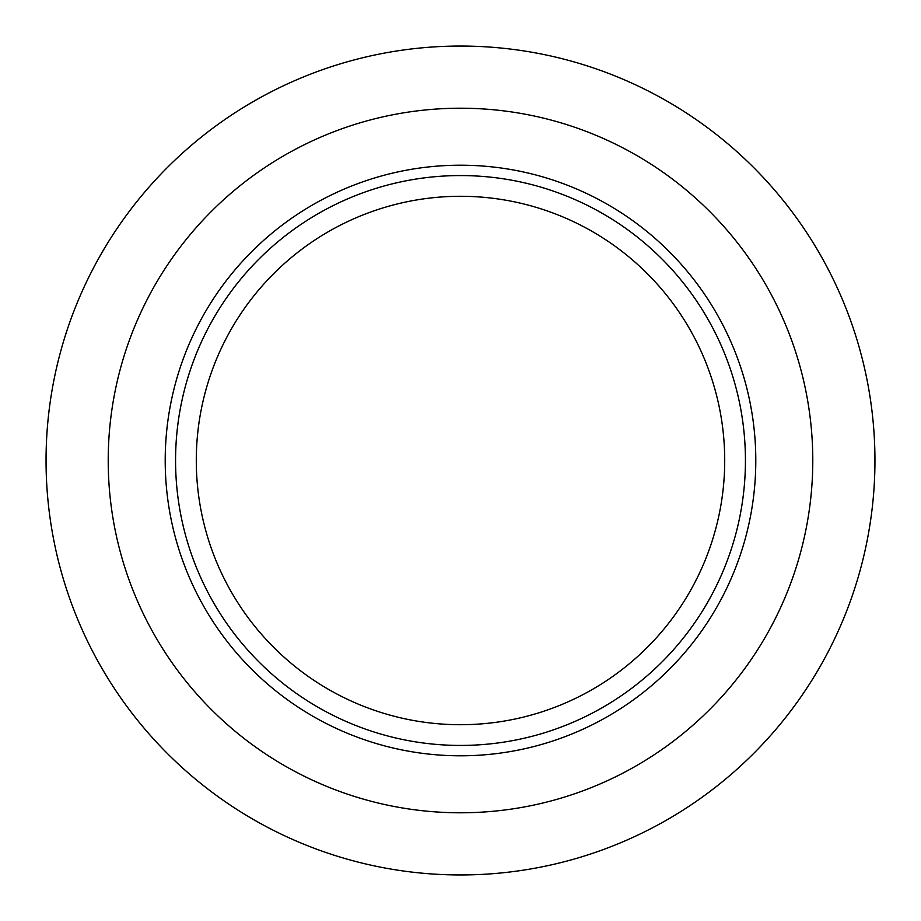 <?xml version="1.0" encoding="UTF-8"?>
<svg xmlns="http://www.w3.org/2000/svg" width="921" height="921" viewBox="0 0 921 921"><rect width="100%" height="100%" fill="white"/><g stroke="black" fill="none" stroke-linecap="round" stroke-linejoin="round"><path stroke-width="1.38" d="M460.5 874.95A414.45 414.45 0 0 1 46.05 460.5A414.45 414.45 0 0 1 460.5 46.05A414.45 414.45 0 0 1 874.95 460.5A414.45 414.45 0 0 1 460.5 874.95M460.5 812.783A352.283 352.283 0 0 1 108.218 460.5A352.283 352.283 0 0 1 460.5 108.218A352.283 352.283 0 0 1 812.783 460.5A352.283 352.283 0 0 1 460.5 812.783M460.5 755.796A295.296 295.296 0 0 1 165.204 460.5A295.296 295.296 0 0 1 460.5 165.204A295.296 295.296 0 0 1 755.796 460.5A295.296 295.296 0 0 1 460.5 755.796M460.5 745.434A284.934 284.934 0 0 1 175.566 460.5A284.934 284.934 0 0 1 460.5 175.566A284.934 284.934 0 0 1 745.434 460.5A284.934 284.934 0 0 1 460.5 745.434M460.5 724.712A264.212 264.212 0 0 1 196.288 460.5A264.212 264.212 0 0 1 460.5 196.288A264.212 264.212 0 0 1 724.712 460.5A264.212 264.212 0 0 1 460.5 724.712"/></g></svg>
